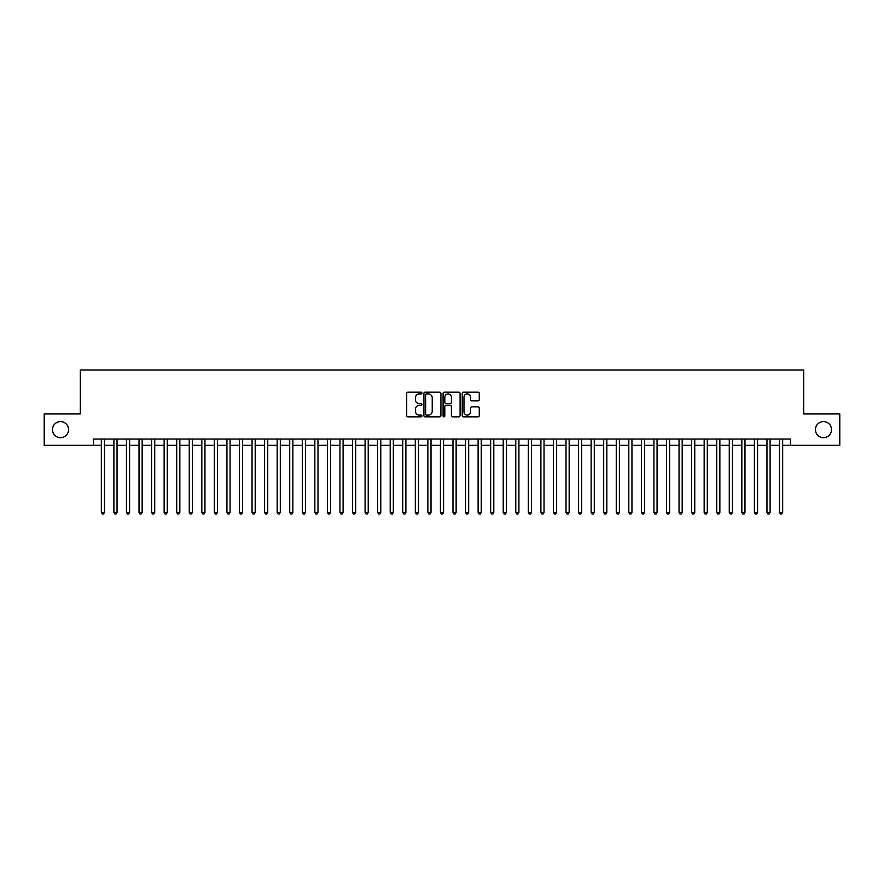 <?xml version="1.0" encoding="UTF-8"?>
<svg xmlns="http://www.w3.org/2000/svg" width="884" height="884" viewBox="0 0 884 884"><rect width="100%" height="100%" fill="white"/><g stroke="black" fill="none" stroke-linecap="round" stroke-linejoin="round"><path stroke-width="1.33" d="M421.911 393.048A0.862 0.862 0 0 0 421.038 392.187L407.944 392.187A1.238 1.238 0 0 0 406.717 393.413L406.717 415.602A1.238 1.238 0 0 0 407.944 416.839L421.038 416.839A0.862 0.862 0 0 0 421.911 415.977A0.862 0.862 0 0 0 421.038 415.115L419.347 415.115A3.945 3.945 0 0 1 415.403 411.171L415.403 409.325A3.945 3.945 0 0 1 419.347 405.38L421.038 405.38A0.862 0.862 0 0 0 421.911 404.507A0.862 0.862 0 0 0 421.038 403.645L419.347 403.645A3.945 3.945 0 0 1 415.403 399.701L415.403 397.855A3.945 3.945 0 0 1 419.347 393.91L421.038 393.91A0.862 0.862 0 0 0 421.911 393.048M815.435 429.635A8.033 8.033 0 0 0 823.468 437.668A8.033 8.033 0 0 0 831.512 429.635A8.033 8.033 0 0 0 823.468 421.591A8.033 8.033 0 0 0 815.435 429.635M52.487 429.635A8.033 8.033 0 0 0 60.532 437.668A8.033 8.033 0 0 0 68.565 429.635A8.033 8.033 0 0 0 60.532 421.591A8.033 8.033 0 0 0 52.487 429.635M478.023 400.872A1.238 1.238 0 0 0 479.261 399.645L479.261 393.413A1.238 1.238 0 0 0 478.023 392.187L463.481 392.187A1.238 1.238 0 0 0 462.244 393.413L462.244 415.602A1.238 1.238 0 0 0 463.481 416.839L478.023 416.839A1.238 1.238 0 0 0 479.261 415.602L479.261 408.088A1.238 1.238 0 0 0 478.023 406.85L471.802 406.85A1.238 1.238 0 0 0 470.564 408.088L470.564 411.811A3.293 3.293 0 0 1 467.271 415.115A3.293 3.293 0 0 1 463.978 411.811L463.978 397.203A3.293 3.293 0 0 1 467.271 393.91A3.293 3.293 0 0 1 470.564 397.203L470.564 399.645A1.238 1.238 0 0 0 471.802 400.872L478.023 400.872M93.494 445.326L44.2 445.326L44.2 413.933L80.311 413.933L80.311 369.976L803.689 369.976L803.689 413.933L839.8 413.933L839.8 445.326L790.506 445.326L790.506 439.05L93.494 439.05L93.494 445.326L101.34 445.326M440.917 393.413A1.238 1.238 0 0 0 439.691 392.187L425.138 392.187A1.238 1.238 0 0 0 423.911 393.413L423.911 415.602A1.238 1.238 0 0 0 425.138 416.839L439.691 416.839A1.238 1.238 0 0 0 440.917 415.602L440.917 393.413M444.309 392.187L458.862 392.187A1.238 1.238 0 0 1 460.089 393.413L460.089 415.602A1.238 1.238 0 0 1 458.862 416.839L452.63 416.839A1.238 1.238 0 0 1 451.404 415.602L451.404 406.607A1.238 1.238 0 0 0 450.166 405.38L446.033 405.38A1.238 1.238 0 0 0 444.807 406.607L444.807 415.977A0.862 0.862 0 0 1 443.945 416.839A0.862 0.862 0 0 1 443.083 415.977L443.083 393.413A1.238 1.238 0 0 1 444.309 392.187M104.478 445.326L113.903 445.326M117.042 445.326L126.456 445.326M129.594 445.326L139.02 445.326M142.158 445.326L151.573 445.326M154.722 445.326L164.137 445.326M167.275 445.326L176.701 445.326M179.839 445.326L189.253 445.326M192.392 445.326L201.817 445.326M204.955 445.326L214.37 445.326M217.508 445.326L226.934 445.326M230.072 445.326L239.487 445.326M242.625 445.326L252.05 445.326M255.189 445.326L264.603 445.326M267.742 445.326L277.167 445.326M280.305 445.326L289.72 445.326M292.869 445.326L302.284 445.326M305.422 445.326L314.848 445.326M317.986 445.326L327.4 445.326M330.539 445.326L339.964 445.326M343.103 445.326L352.517 445.326M355.655 445.326L365.081 445.326M368.219 445.326L377.634 445.326M380.772 445.326L390.198 445.326M393.336 445.326L402.75 445.326M405.889 445.326L415.314 445.326M418.452 445.326L427.867 445.326M431.016 445.326L440.431 445.326M443.569 445.326L452.984 445.326M456.133 445.326L465.548 445.326M468.686 445.326L478.111 445.326M481.25 445.326L490.664 445.326M493.802 445.326L503.228 445.326M506.366 445.326L515.781 445.326M518.919 445.326L528.345 445.326M531.483 445.326L540.898 445.326M544.036 445.326L553.461 445.326M556.6 445.326L566.014 445.326M569.152 445.326L578.578 445.326M581.716 445.326L591.131 445.326M594.28 445.326L603.695 445.326M606.833 445.326L616.259 445.326M619.397 445.326L628.811 445.326M631.949 445.326L641.375 445.326M644.513 445.326L653.928 445.326M657.066 445.326L666.492 445.326M669.63 445.326L679.045 445.326M682.183 445.326L691.608 445.326M694.747 445.326L704.161 445.326M707.299 445.326L716.725 445.326M719.863 445.326L729.278 445.326M732.427 445.326L741.842 445.326M744.98 445.326L754.406 445.326M757.544 445.326L766.958 445.326M770.097 445.326L779.522 445.326M782.66 445.326L790.506 445.326M426.497 393.91A0.862 0.862 0 0 0 425.635 394.772L425.635 414.253A0.862 0.862 0 0 0 426.497 415.115L428.287 415.115A3.945 3.945 0 0 0 432.232 411.171L432.232 397.855A3.945 3.945 0 0 0 428.287 393.91L426.497 393.91M451.404 397.27A3.293 3.293 0 0 0 448.1 393.977A3.293 3.293 0 0 0 444.807 397.27L444.807 402.419A1.238 1.238 0 0 0 446.033 403.645L450.166 403.645A1.238 1.238 0 0 0 451.404 402.419L451.404 397.27M104.478 439.05L104.478 512.389L101.34 512.389L101.34 439.05M104.478 512.389L103.538 514.024L102.29 514.024L101.34 512.389M117.042 439.05L117.042 512.389L113.903 512.389L113.903 439.05M117.042 512.389L116.102 514.024L114.843 514.024L113.903 512.389M129.594 439.05L129.594 512.389L126.456 512.389L126.456 439.05M129.594 512.389L128.655 514.024L127.406 514.024L126.456 512.389M142.158 439.05L142.158 512.389L139.02 512.389L139.02 439.05M142.158 512.389L141.219 514.024L139.959 514.024L139.02 512.389M154.722 439.05L154.722 512.389L151.573 512.389L151.573 439.05M154.722 512.389L153.772 514.024L152.523 514.024L151.573 512.389M167.275 439.05L167.275 512.389L164.137 512.389L164.137 439.05M167.275 512.389L166.336 514.024L165.076 514.024L164.137 512.389M179.839 439.05L179.839 512.389L176.701 512.389L176.701 439.05M179.839 512.389L178.888 514.024L177.64 514.024L176.701 512.389M192.392 439.05L192.392 512.389L189.253 512.389L189.253 439.05M192.392 512.389L191.452 514.024L190.193 514.024L189.253 512.389M204.955 439.05L204.955 512.389L201.817 512.389L201.817 439.05M204.955 512.389L204.016 514.024L202.756 514.024L201.817 512.389M217.508 439.05L217.508 512.389L214.37 512.389L214.37 439.05M217.508 512.389L216.569 514.024L215.309 514.024L214.37 512.389M230.072 439.05L230.072 512.389L226.934 512.389L226.934 439.05M230.072 512.389L229.133 514.024L227.873 514.024L226.934 512.389M242.625 439.05L242.625 512.389L239.487 512.389L239.487 439.05M242.625 512.389L241.686 514.024L240.426 514.024L239.487 512.389M255.189 439.05L255.189 512.389L252.05 512.389L252.05 439.05M255.189 512.389L254.249 514.024L252.99 514.024L252.05 512.389M267.742 439.05L267.742 512.389L264.603 512.389L264.603 439.05M267.742 512.389L266.802 514.024L265.554 514.024L264.603 512.389M280.305 439.05L280.305 512.389L277.167 512.389L277.167 439.05M280.305 512.389L279.366 514.024L278.106 514.024L277.167 512.389M292.869 439.05L292.869 512.389L289.72 512.389L289.72 439.05M292.869 512.389L291.919 514.024L290.67 514.024L289.72 512.389M305.422 439.05L305.422 512.389L302.284 512.389L302.284 439.05M305.422 512.389L304.483 514.024L303.223 514.024L302.284 512.389M317.986 439.05L317.986 512.389L314.848 512.389L314.848 439.05M317.986 512.389L317.036 514.024L315.787 514.024L314.848 512.389M330.539 439.05L330.539 512.389L327.4 512.389L327.4 439.05M330.539 512.389L329.599 514.024L328.34 514.024L327.4 512.389M343.103 439.05L343.103 512.389L339.964 512.389L339.964 439.05M343.103 512.389L342.152 514.024L340.904 514.024L339.964 512.389M355.655 439.05L355.655 512.389L352.517 512.389L352.517 439.05M355.655 512.389L354.716 514.024L353.456 514.024L352.517 512.389M368.219 439.05L368.219 512.389L365.081 512.389L365.081 439.05M368.219 512.389L367.28 514.024L366.02 514.024L365.081 512.389M380.772 439.05L380.772 512.389L377.634 512.389L377.634 439.05M380.772 512.389L379.833 514.024L378.573 514.024L377.634 512.389M393.336 439.05L393.336 512.389L390.198 512.389L390.198 439.05M393.336 512.389L392.397 514.024L391.137 514.024L390.198 512.389M405.889 439.05L405.889 512.389L402.75 512.389L402.75 439.05M405.889 512.389L404.949 514.024L403.701 514.024L402.75 512.389M418.452 439.05L418.452 512.389L415.314 512.389L415.314 439.05M418.452 512.389L417.513 514.024L416.253 514.024L415.314 512.389M431.016 439.05L431.016 512.389L427.867 512.389L427.867 439.05M431.016 512.389L430.066 514.024L428.817 514.024L427.867 512.389M443.569 439.05L443.569 512.389L440.431 512.389L440.431 439.05M443.569 512.389L442.63 514.024L441.37 514.024L440.431 512.389M456.133 439.05L456.133 512.389L452.984 512.389L452.984 439.05M456.133 512.389L455.183 514.024L453.934 514.024L452.984 512.389M468.686 439.05L468.686 512.389L465.548 512.389L465.548 439.05M468.686 512.389L467.747 514.024L466.487 514.024L465.548 512.389M481.25 439.05L481.25 512.389L478.111 512.389L478.111 439.05M481.25 512.389L480.299 514.024L479.051 514.024L478.111 512.389M493.802 439.05L493.802 512.389L490.664 512.389L490.664 439.05M493.802 512.389L492.863 514.024L491.603 514.024L490.664 512.389M506.366 439.05L506.366 512.389L503.228 512.389L503.228 439.05M506.366 512.389L505.427 514.024L504.167 514.024L503.228 512.389M518.919 439.05L518.919 512.389L515.781 512.389L515.781 439.05M518.919 512.389L517.98 514.024L516.72 514.024L515.781 512.389M531.483 439.05L531.483 512.389L528.345 512.389L528.345 439.05M531.483 512.389L530.544 514.024L529.284 514.024L528.345 512.389M544.036 439.05L544.036 512.389L540.898 512.389L540.898 439.05M544.036 512.389L543.096 514.024L541.848 514.024L540.898 512.389M556.6 439.05L556.6 512.389L553.461 512.389L553.461 439.05M556.6 512.389L555.66 514.024L554.401 514.024L553.461 512.389M569.152 439.05L569.152 512.389L566.014 512.389L566.014 439.05M569.152 512.389L568.213 514.024L566.964 514.024L566.014 512.389M581.716 439.05L581.716 512.389L578.578 512.389L578.578 439.05M581.716 512.389L580.777 514.024L579.517 514.024L578.578 512.389M594.28 439.05L594.28 512.389L591.131 512.389L591.131 439.05M594.28 512.389L593.33 514.024L592.081 514.024L591.131 512.389M606.833 439.05L606.833 512.389L603.695 512.389L603.695 439.05M606.833 512.389L605.894 514.024L604.634 514.024L603.695 512.389M619.397 439.05L619.397 512.389L616.259 512.389L616.259 439.05M619.397 512.389L618.446 514.024L617.198 514.024L616.259 512.389M631.949 439.05L631.949 512.389L628.811 512.389L628.811 439.05M631.949 512.389L631.01 514.024L629.751 514.024L628.811 512.389M644.513 439.05L644.513 512.389L641.375 512.389L641.375 439.05M644.513 512.389L643.574 514.024L642.314 514.024L641.375 512.389M657.066 439.05L657.066 512.389L653.928 512.389L653.928 439.05M657.066 512.389L656.127 514.024L654.867 514.024L653.928 512.389M669.63 439.05L669.63 512.389L666.492 512.389L666.492 439.05M669.63 512.389L668.691 514.024L667.431 514.024L666.492 512.389M682.183 439.05L682.183 512.389L679.045 512.389L679.045 439.05M682.183 512.389L681.244 514.024L679.984 514.024L679.045 512.389M694.747 439.05L694.747 512.389L691.608 512.389L691.608 439.05M694.747 512.389L693.807 514.024L692.548 514.024L691.608 512.389M707.299 439.05L707.299 512.389L704.161 512.389L704.161 439.05M707.299 512.389L706.36 514.024L705.112 514.024L704.161 512.389M719.863 439.05L719.863 512.389L716.725 512.389L716.725 439.05M719.863 512.389L718.924 514.024L717.664 514.024L716.725 512.389M732.427 439.05L732.427 512.389L729.278 512.389L729.278 439.05M732.427 512.389L731.477 514.024L730.228 514.024L729.278 512.389M744.98 439.05L744.98 512.389L741.842 512.389L741.842 439.05M744.98 512.389L744.041 514.024L742.781 514.024L741.842 512.389M757.544 439.05L757.544 512.389L754.406 512.389L754.406 439.05M757.544 512.389L756.594 514.024L755.345 514.024L754.406 512.389M770.097 439.05L770.097 512.389L766.958 512.389L766.958 439.05M770.097 512.389L769.157 514.024L767.898 514.024L766.958 512.389M782.66 439.05L782.66 512.389L779.522 512.389L779.522 439.05M782.66 512.389L781.71 514.024L780.461 514.024L779.522 512.389"/></g></svg>
